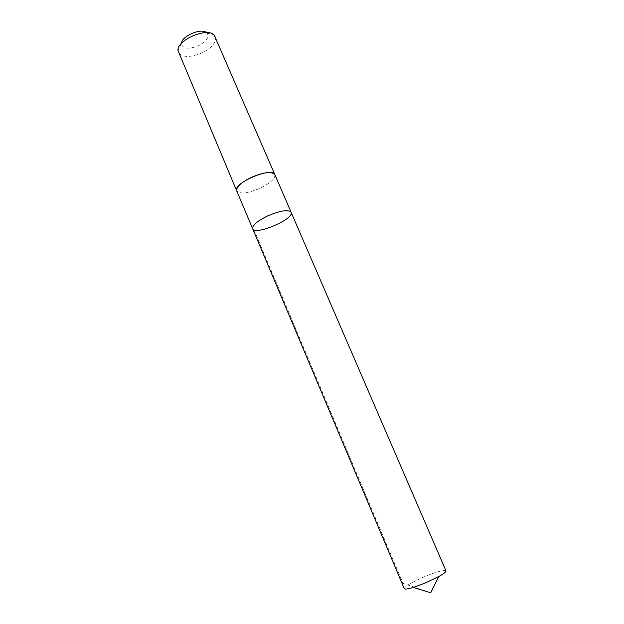 <?xml version="1.0" encoding="UTF-8"?>
<svg xmlns="http://www.w3.org/2000/svg" width="624" height="624" viewBox="0 0 624 624"><rect width="100%" height="100%" fill="white"/><g stroke="black" fill="none" stroke-linecap="round" stroke-linejoin="round"><path stroke-width="0.47" stroke-dasharray="3.12 2.34" d="M252.634 228.68C254.849 235.997 294.856 218.93 291.112 212.269M445.973 570.835C444.155 569.696 437.362 571.49 425.591 576.209C412.207 581.974 405.093 586.108 404.251 588.635M274.856 174.619C275.371 178.612 270.403 183.167 259.966 188.292C247.642 193.424 239.889 194.29 236.714 190.889M274.911 174.751C275.215 178.753 270.231 183.269 259.966 188.292C247.845 193.362 240.115 194.267 236.769 191.022M215.28 36.66C216.512 42.214 212.129 47.611 202.137 52.845C190.18 57.767 182.263 57.619 178.378 52.4M206.684 32.627L207.09 32.978C209.57 37.003 206.739 41.239 198.58 45.692C188.744 49.538 183.011 48.961 181.389 43.937L181.412 43.407M430.685 592.8L402.971 583.339L254.015 229.866M181.389 43.937L177.996 50.567M207.09 32.978L214.219 35.116"/><path stroke-width="0.94" d="M267.953 215.779C257.33 220.951 252.221 225.256 252.634 228.68C254.849 235.997 294.856 218.93 291.112 212.269C288.296 209.368 280.574 210.538 267.953 215.779C257.33 220.951 252.221 225.256 252.634 228.68L404.251 588.635C404.773 589.485 407.8 589.072 413.338 587.402L424.546 583.3L438.789 576.545C443.828 573.706 446.222 571.802 445.973 570.835L291.112 212.269C288.296 209.368 280.574 210.538 267.953 215.779M252.634 228.68L236.714 190.889C236.106 187.021 241.051 182.473 251.542 177.263C264.053 172.091 271.822 171.21 274.856 174.619L274.911 174.751M236.769 191.022L236.707 190.889C232.245 183.401 272.548 166.218 274.856 174.619L291.112 212.269M236.707 190.889L177.996 50.567C176.647 40.053 207.558 26.863 214.219 35.116L274.856 174.619M181.412 43.407C181.522 36.098 201.334 27.651 206.684 32.627M413.338 587.402L430.685 592.8L438.789 576.545"/></g></svg>
